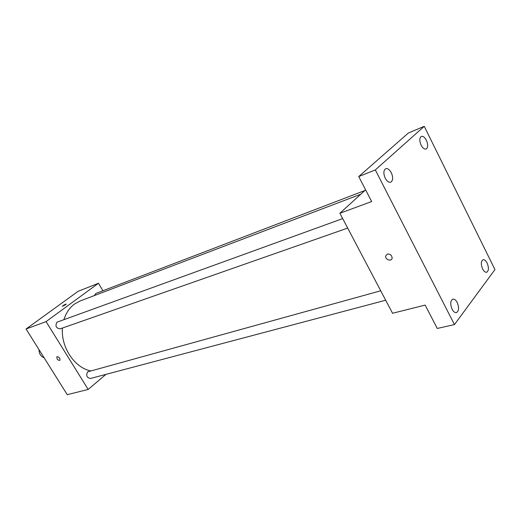 <?xml version="1.0" encoding="UTF-8"?>
<svg xmlns="http://www.w3.org/2000/svg" width="521" height="521" viewBox="0 0 521 521"><rect width="100%" height="100%" fill="white"/><g stroke="black" fill="none" stroke-linecap="round" stroke-linejoin="round"><path stroke-width="0.78" d="M38.99 349.624C39.023 353.648 40.742 356.384 44.135 357.823M105.932 374.378L88.179 389.441L67.268 394.677L26.05 329.005L78.085 291.324L98.449 283.268L102.937 290.738M88.179 389.441L46.063 321.62L26.05 329.005M57.167 356.638C59.29 357.113 60.208 358.35 59.928 360.33C57.779 360.382 56.75 359.216 56.854 356.833L57.167 356.638L56.854 356.833C56.756 359.216 57.779 360.382 59.928 360.33M360.786 194.216L80.156 300.975L74.418 304.108C69.527 307.761 66.043 312.906 63.972 319.536M62.442 328.041C60.781 346.993 74.379 367.507 90.426 370.861M46.063 321.62L98.449 283.268M380.714 290.79L87.691 371.844C85.776 375.53 86.714 377.738 90.498 378.467L385.696 300.239M342.694 218.599L56.991 322.18C54.979 326.035 56.04 328.25 60.176 328.836L347.689 228.087M94.255 295.609L95.851 293.453L364.817 190.549M65.509 304.752L62.266 306.361C63.842 305.026 65.158 304.284 66.206 304.121L65.509 304.752M62.266 306.361L66.213 304.056M454.462 324.583L375.322 169.937L424.244 126.323L494.95 269.578L454.462 324.583L437.256 328.458L425.175 305.091L392.554 313.258L339.881 213.265L365.599 189.833M375.322 169.937L358.741 176.56L408.334 133.044L424.244 126.323M339.881 213.265L371.655 201.549L358.741 176.56M387.344 254.072C390.157 253.857 391.759 255.16 392.144 257.967C391.942 261.881 385.084 259.875 385.67 256.091L387.344 254.072L385.67 256.091C385.084 259.875 391.942 261.881 392.144 257.96M482.628 268.966C480.772 264.264 480.909 261.184 483.052 259.732C484.471 259.497 485.826 260.598 487.122 263.033C488.972 267.735 488.822 270.809 486.666 272.255C485.259 272.483 483.911 271.389 482.628 268.966M421.118 145.144C419.314 140.794 419.385 137.883 421.333 136.417C423.065 135.981 424.752 137.27 426.386 140.286C428.19 144.643 428.112 147.547 426.145 149.006C424.426 149.429 422.752 148.146 421.118 145.144M385.253 178.234C383.28 173.519 383.436 170.347 385.735 168.706C387.683 168.218 389.526 169.54 391.278 172.679C393.251 177.387 393.075 180.559 390.763 182.194C388.835 182.669 386.999 181.347 385.253 178.234M452.111 309.253C450.079 304.114 450.333 300.741 452.866 299.139C454.423 298.904 455.875 300.024 457.223 302.506C459.248 307.637 458.988 311.004 456.435 312.607C454.892 312.828 453.452 311.714 452.111 309.253"/></g></svg>
